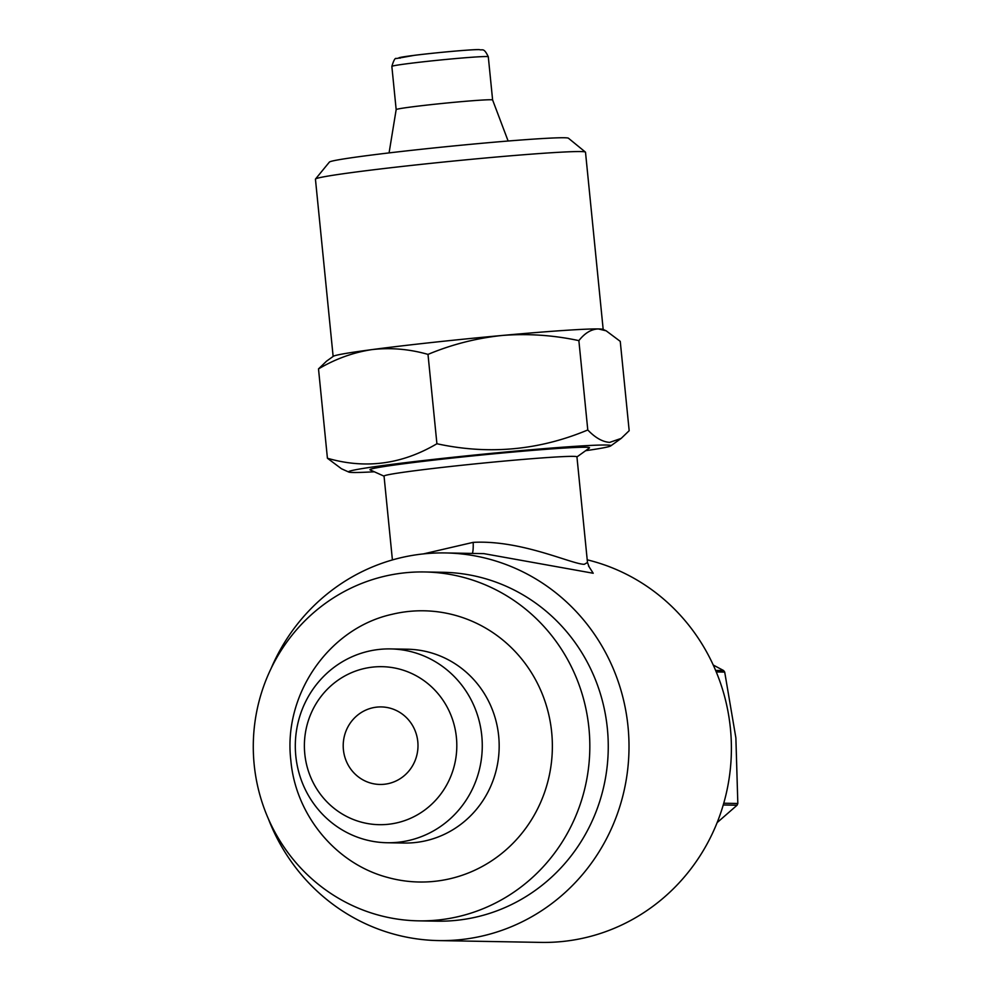 <?xml version="1.0" encoding="UTF-8"?>
<svg xmlns="http://www.w3.org/2000/svg" width="992" height="992" viewBox="0 0 992 992"><rect width="100%" height="100%" fill="white"/><g stroke="black" fill="none" stroke-linecap="round" stroke-linejoin="round"><path stroke-width="1.49" d="M343.406 749.716A38.775 37.398 -89 0 0 379.911 784.449A38.775 37.398 -89 0 0 417.793 741.644A38.775 37.398 -89 0 0 381.288 706.924A38.775 37.398 -89 0 0 343.406 749.716M387.078 842.741L403.967 843.039A96.931 93.484 -89 0 0 498.678 736.027A96.931 93.484 -89 0 0 407.402 649.214L390.501 648.917A96.931 93.484 -89 0 0 295.802 755.929A96.931 93.484 -89 0 0 387.078 842.741A96.931 93.484 -89 0 0 481.777 735.729A96.931 93.484 -89 0 0 390.501 648.917M456.407 737.453A79.013 76.21 -89 0 0 372.756 667.095A79.013 76.21 -89 0 0 304.792 753.92A79.013 76.21 -89 0 0 388.442 824.265A79.013 76.21 -89 0 0 456.407 737.453M551.676 732.27A135.631 130.82 91 0 1 387.326 877.35C335.643 863.635 295.566 814.841 290.842 760.418C282.943 694.809 328.786 628.234 391.964 614.333A135.631 130.82 91 0 1 551.676 732.27M713.236 665.024L723.627 670.555L715.616 670.418M716.261 671.944L724.706 672.092A133.759 129.01 -89 0 0 723.627 670.555M724.706 672.092L735.878 737.874L737.825 803.483L723.738 803.235M418.475 920.849L436.902 921.171A174.468 168.268 -89 0 0 607.364 728.55A174.468 168.268 -89 0 0 443.064 572.297L424.638 571.962A174.468 168.268 -89 0 0 254.175 764.584A174.468 168.268 -89 0 0 418.475 920.849A174.468 168.268 -89 0 0 588.938 728.227A174.468 168.268 -89 0 0 424.638 571.962M423.386 553.908L473.172 542.364C521.321 539.76 571.367 564.113 584.251 564.324L587.487 562.514L576.935 456.841A96.931 3.1 174.3 0 0 573.475 456.37A96.931 3.1 174.3 0 0 467.418 464.678A96.931 3.1 174.3 0 0 384.04 476.086L392.41 559.934M384.053 476.172L370.103 469.886A110.36 3.534 -5.7 0 1 461.838 457.039A110.36 3.534 -5.7 0 1 585.59 447.256A110.36 3.534 -5.7 0 1 589.384 448L576.947 456.928M587.214 559.823A193.849 186.967 91 0 1 731.017 760.715A193.849 186.967 91 0 1 563.667 941.371A193.849 186.967 91 0 1 541 942.4L438.613 940.59A193.849 186.967 -89 0 0 461.28 939.56A193.849 186.967 -89 0 0 628.841 738.308A193.849 186.967 -89 0 0 445.458 552.941A193.849 186.967 -89 0 0 422.79 553.97A193.849 186.967 -89 0 0 271.002 668.682M268.348 818.772A193.849 186.967 -89 0 0 438.613 940.59M488.3 56.78A48.459 1.55 174.3 0 0 486.576 56.544A48.459 1.55 174.3 0 0 433.541 60.698A48.459 1.55 174.3 0 0 391.852 66.402C393.675 60.314 395.163 57.697 396.329 58.54L414.458 55.316C436.43 52.551 473.122 49.302 479.272 49.6C482.583 50.741 483.699 47.132 488.3 56.78L492.615 99.981A48.459 1.55 174.3 0 0 492.615 99.981A48.459 1.55 174.3 0 0 490.891 99.758A48.459 1.55 174.3 0 0 438.067 103.887A48.459 1.55 174.3 0 0 396.168 109.604A48.459 1.55 174.3 0 0 396.168 109.616L389.075 152.904M585.64 450.69A131.824 4.216 174.3 0 0 610.712 445.916A131.824 4.216 174.3 0 0 606.186 445.024A131.824 4.216 174.3 0 0 458.354 456.704A131.824 4.216 174.3 0 0 348.775 472.056A131.824 4.216 174.3 0 0 353.264 472.49A131.824 4.216 174.3 0 0 374.306 471.783M587.785 429.97C595.25 437.77 602.553 441.899 609.683 442.382L621.178 438.402L629.176 430.702L620.248 341.36L606.174 330.82L598.362 328.935A135.693 4.34 174.3 0 0 502.237 335.457A135.693 4.34 174.3 0 0 372.05 349.593A135.693 4.34 174.3 0 0 333.337 356.289L326.504 361.2L318.506 368.9L327.422 458.242C365.403 469.241 401.896 464.417 436.914 443.746C488.659 454.981 538.941 450.393 587.785 429.97L578.869 340.628C553.474 335.172 527.93 333.448 502.237 335.457C476.557 338.136 451.806 344.447 427.998 354.392C409.349 349.072 390.699 347.473 372.05 349.593C353.425 352.396 335.581 358.831 318.506 368.9M348.775 472.056L341.508 468.782L327.422 458.242M603.186 329.48L585.503 152.222A135.693 4.34 174.3 0 0 585.416 152.098L568.453 138.223A120.193 3.844 174.3 0 0 564.237 137.752A120.193 3.844 174.3 0 0 434.632 147.87A120.193 3.844 174.3 0 0 329.381 162.093L315.506 179.031A135.693 4.34 174.3 0 0 315.444 179.18L333.138 356.438M585.416 152.098A135.693 4.34 174.3 0 0 580.655 151.565A135.693 4.34 174.3 0 0 434.322 162.986A135.693 4.34 174.3 0 0 315.506 179.031M606.174 330.82L602.975 329.381A135.693 4.34 174.3 0 0 598.362 328.935C591.294 329.17 584.796 333.064 578.869 340.628M427.998 354.392L436.914 443.746M588.479 565.874L593.216 573.252L483.823 553.623M723.23 804.983L737.068 805.219A133.759 129.01 -89 0 0 737.825 803.483M737.068 805.219L717.117 822.641M472.304 553.424A11.631 1.798 87.4 0 0 473.172 542.364M478.367 49.637A40.709 1.302 174.3 0 0 428.556 53.692A40.709 1.302 174.3 0 0 400.26 58.119M492.615 99.981L508.127 141.025M610.712 445.916L621.178 438.402M391.852 66.402L396.168 109.604M484.108 553.635L445.458 552.941M587.487 562.514L589.174 566.928"/></g></svg>
